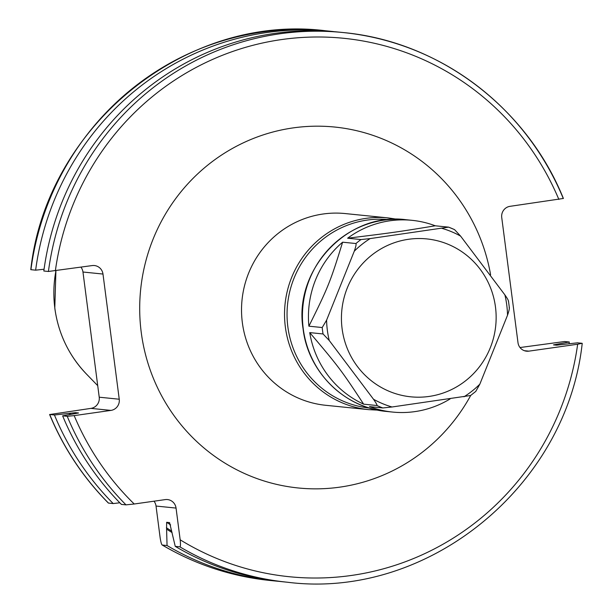 <?xml version="1.0" encoding="UTF-8"?>
<svg xmlns="http://www.w3.org/2000/svg" width="613" height="613" viewBox="0 0 613 613"><rect width="100%" height="100%" fill="white"/><g stroke="black" fill="none" stroke-linecap="round" stroke-linejoin="round"><path stroke-width="0.92" d="M563.408 198.512C526.759 107.444 438.962 41.286 343.058 32.535A276.256 269.23 95.8 0 0 48.419 271.475L43.822 271.007A276.256 269.23 95.8 0 1 338.468 32.068L343.058 32.535A276.256 269.23 95.8 0 1 563.27 198.474L510.039 206.328A9.923 9.67 -84.2 0 0 501.733 217.508L517.993 342.682A9.923 9.67 -84.2 0 0 528.85 351.149L524.36 350.697M520.008 347.54L564.581 341.525L569.301 342L553.485 344.881L556.428 345.18L577.492 342.828L582.082 343.295L577.661 344.23A270.586 263.705 -84.2 0 1 180.176 539.808L176.054 508.077A9.923 9.67 -84.2 0 0 165.196 499.61L134.224 504.001A270.586 263.705 -84.2 0 1 74.173 415.622L110.938 410.404A9.923 9.67 -84.2 0 0 119.244 399.224L102.984 274.049L82.962 272.019A9.923 9.67 95.8 0 0 80.947 267.168M48.419 271.475L92.126 265.582A9.923 9.67 -84.2 0 1 102.984 274.049M577.661 344.23L528.85 351.149M108.417 503.02L108.493 503.089A276.256 269.23 -84.2 0 1 49.73 414.526L90.908 408.381A9.923 9.67 95.8 0 0 99.222 397.201L82.962 272.019M74.173 415.622L67.223 416.296L62.633 415.836L78.548 412.986M75.897 413.537A257.904 251.345 -84.2 0 1 75.506 412.656L78.449 412.955A257.904 251.345 -84.2 0 0 78.479 413.039M75.506 412.656L54.442 415.001A276.256 269.23 95.8 0 0 113.206 503.572L119.811 502.783M108.378 503.066C83.107 477.504 63.514 447.98 49.592 414.488L54.442 415.001M180.176 539.808C180.651 544.513 180.536 546.85 179.839 546.827L175.249 546.367A276.256 269.23 95.8 0 0 282.846 581.768L287.436 582.235A276.256 269.23 -84.2 0 1 179.839 546.827M582.082 343.295L582.22 343.341C566.619 486.86 427.2 599.928 287.436 582.235M62.633 415.836A276.256 269.23 95.8 0 0 121.397 504.399L125.987 504.859L134.224 504.001M172.092 532.582A263.215 256.525 -84.2 0 1 166.583 529.126L167.058 545.539L162.215 545.018C195.639 564.665 231.545 576.481 269.942 580.465A276.256 269.23 -84.2 0 1 162.338 545.057C161.633 544.934 160.905 542.513 160.146 537.785L156.031 506.047A9.923 9.67 95.8 0 0 154.009 501.196M30.918 269.705A276.256 269.23 95.8 0 1 325.564 30.765C185.8 13.072 46.381 126.148 30.78 269.659L35.638 270.18L44.067 269.222M334.369 31.684A276.256 269.23 95.8 0 0 330.277 31.24A276.256 269.23 95.8 0 0 35.638 270.18M557.891 344.031A263.215 256.525 -84.2 0 1 557.73 345.127M166.583 529.126L166.636 522.299L169.571 522.598L175.249 546.367M69.752 414.572A263.215 256.525 -84.2 0 1 69.208 413.315M108.493 503.089L113.206 503.572M167.058 545.539A276.256 269.23 95.8 0 0 274.662 580.94A276.256 269.23 95.8 0 0 278.754 581.323M569.056 343.793A276.256 269.23 95.8 0 0 569.301 342M495.473 306.99A79.353 77.338 -84.2 0 1 429 396.45A79.353 77.338 -84.2 0 1 342.108 328.737A79.353 77.338 95.8 0 1 408.587 239.277A79.353 77.338 95.8 0 1 495.473 306.99M450.141 398.902A96.364 93.912 -84.2 0 1 392.68 412.074A96.364 93.912 -84.2 0 1 369.493 406.611L382.811 407.959L392.021 406.986L470.447 395.531M470.516 395.584L475.78 391.401L479.833 384.175L507.518 315.22C509.074 310.76 509.625 308.209 509.165 307.565M329.242 340.499L373.509 399.255C376.129 403.009 377.286 405.093 376.964 405.522L363.655 404.174C341.832 370.888 338.591 366.589 309.734 332.606L323.043 333.955L329.242 340.499A92.816 90.456 -84.2 0 1 327.365 330.407A92.816 90.456 -84.2 0 1 326.599 320.155L322.216 327.534L308.898 326.185C328.284 287.053 330.292 282.018 342.621 242.196L355.931 243.537C356.383 244.212 355.831 246.763 354.276 251.192L326.599 320.155M363.655 404.174A96.356 93.912 -84.2 0 1 309.734 332.606M448.57 227.139L370.145 238.587L360.934 239.56L347.625 238.212A96.364 93.912 -84.2 0 1 412.082 220.335A96.364 93.912 -84.2 0 1 435.261 225.791L448.639 227.147L454.555 229.622L460.608 236.12L504.874 294.876A92.816 90.456 -84.2 0 1 506.752 304.967A92.816 90.456 -84.2 0 1 507.518 315.22M508.338 301.144C508.644 300.707 507.487 298.615 504.874 294.876M308.898 326.185A96.364 93.912 -84.2 0 1 342.613 242.196M347.625 238.212C392.925 232.649 397.032 232.066 435.261 225.791M55.913 270.716L54.795 308.124C58.319 333.618 68.863 355.586 86.425 374.014A115.566 112.623 -84.2 0 1 54.841 308.17A115.566 112.623 95.8 0 1 55.952 270.716M558.849 199.409A270.586 263.705 95.8 0 0 281.712 39.546A270.586 263.705 95.8 0 0 55.362 270.8M490.599 274.816A181.379 176.774 95.8 0 0 289.351 128.477A181.379 176.774 95.8 0 0 141.243 332.369A181.379 176.774 95.8 0 0 283.206 485.78A181.379 176.774 95.8 0 0 470.715 395.439M119.244 399.224L99.222 397.201M110.938 410.404L90.908 408.381M125.987 504.859A276.256 269.23 -84.2 0 1 67.223 416.296M556.819 344.177A262.157 255.491 -84.2 0 1 556.673 345.188M171.763 531.142A262.157 255.491 -84.2 0 1 166.407 527.747M70.809 414.38A262.157 255.491 -84.2 0 1 70.28 413.17M170.621 524.927A257.904 251.345 -84.2 0 1 166.636 522.299M176.054 508.077L156.031 506.047M242.35 322.637A96.356 93.912 95.8 0 0 325.764 405.3L368.765 409.653A96.356 93.912 -84.2 0 1 285.351 326.982A96.356 93.912 -84.2 0 1 388.167 217.914L345.165 213.562A96.356 93.912 95.8 0 0 242.35 322.637M369.524 408.059A94.701 92.295 -84.2 0 1 287.849 326.844A94.701 92.295 -84.2 0 1 388.596 219.623M392.021 406.986A92.816 90.456 -84.2 0 1 373.509 399.255M479.833 384.175A92.816 90.456 -84.2 0 1 463.972 396.787M323.043 333.955A96.356 93.912 -84.2 0 1 322.576 330.752A96.356 93.912 -84.2 0 1 322.216 327.534M392.68 412.074L386.665 411.461A96.356 93.912 -84.2 0 1 303.251 328.798A96.356 93.912 -84.2 0 1 406.067 219.722L412.082 220.335M382.811 407.959A96.356 93.912 -84.2 0 1 376.964 405.522M354.276 251.192A92.816 90.456 -84.2 0 1 370.145 238.587M355.931 243.537A96.356 93.912 -84.2 0 1 360.934 239.56M442.096 228.388A92.816 90.456 -84.2 0 1 460.608 236.12M448.662 227.17A96.356 93.912 -84.2 0 1 454.417 229.576M86.425 374.014L97.72 385.661M325.564 30.765L330.277 31.24M269.942 580.465L274.662 580.94M397.071 219.255L388.167 217.914M377.761 410.12L368.765 409.653M508.461 300.899L509.38 307.941M386.665 411.461C344.414 407.936 307.91 371.746 303.067 328.737C293.313 269.651 347.877 211.746 406.067 219.722"/></g></svg>

